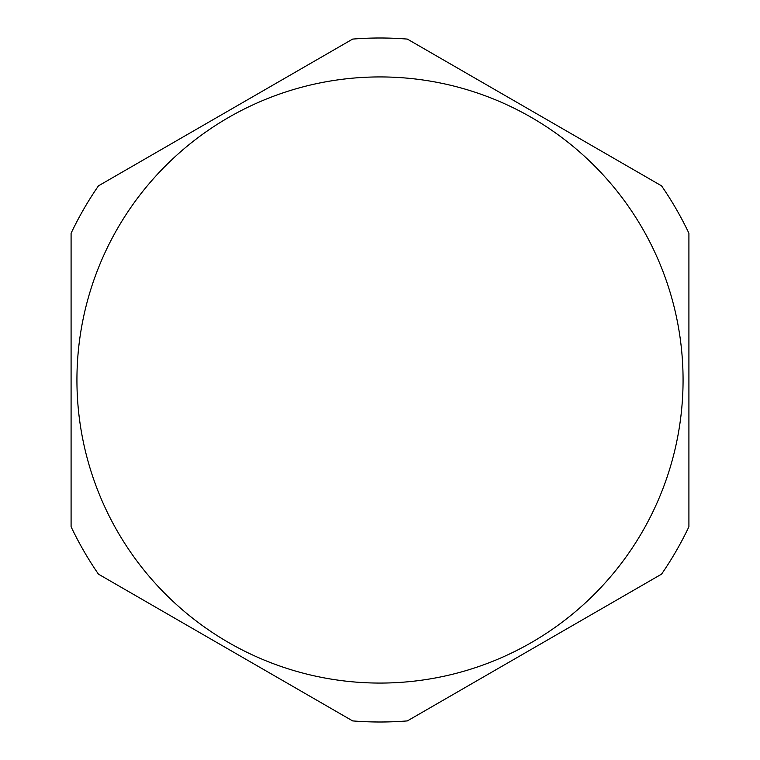 <?xml version="1.0" encoding="UTF-8"?>
<svg xmlns="http://www.w3.org/2000/svg" width="760" height="760" viewBox="0 0 760 760"><rect width="100%" height="100%" fill="white"/><g stroke="black" fill="none" stroke-linecap="round" stroke-linejoin="round"><path stroke-width="1.14" d="M380 722A342 342 0 0 0 407.36 720.908L661.551 574.151A342 342 0 0 0 688.911 526.756L688.911 233.244A342 342 0 0 0 661.551 185.848L407.36 39.092A342 342 0 0 0 352.64 39.092L98.448 185.848A342 342 0 0 0 71.088 233.244L71.088 526.756A342 342 0 0 0 98.448 574.151L352.64 720.908A342 342 0 0 0 380 722M380 683.069A303.069 303.069 0 0 1 76.931 380A303.069 303.069 0 0 1 380 76.931A303.069 303.069 0 0 1 683.069 380A303.069 303.069 0 0 1 380 683.069"/></g></svg>
